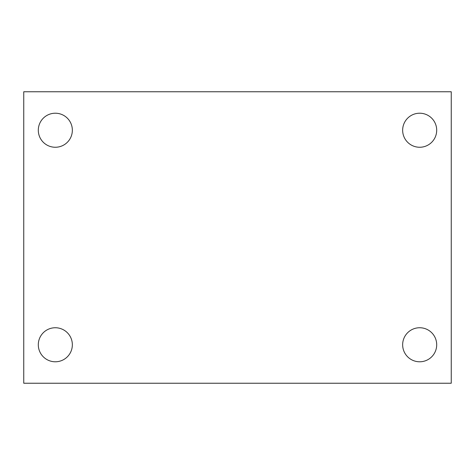 <?xml version="1.0" encoding="UTF-8"?>
<svg xmlns="http://www.w3.org/2000/svg" width="475" height="475" viewBox="0 0 475 475"><rect width="100%" height="100%" fill="white"/><g stroke="black" fill="none" stroke-linecap="round" stroke-linejoin="round"><path stroke-width="0.71" d="M23.75 383.236L23.75 91.764L451.25 91.764L451.25 383.236L23.75 383.236M55.326 361.784A17.023 17.023 0 0 0 72.348 344.761A17.023 17.023 0 0 0 55.326 327.744A17.023 17.023 0 0 0 38.303 344.761A17.023 17.023 0 0 0 55.326 361.784M419.674 361.784A17.023 17.023 0 0 0 436.697 344.761A17.023 17.023 0 0 0 419.674 327.744A17.023 17.023 0 0 0 402.652 344.761A17.023 17.023 0 0 0 419.674 361.784M419.674 147.256A17.023 17.023 0 0 0 436.697 130.239A17.023 17.023 0 0 0 419.674 113.216A17.023 17.023 0 0 0 402.652 130.239A17.023 17.023 0 0 0 419.674 147.256M55.326 147.256A17.023 17.023 0 0 0 72.348 130.239A17.023 17.023 0 0 0 55.326 113.216A17.023 17.023 0 0 0 38.303 130.239A17.023 17.023 0 0 0 55.326 147.256"/></g></svg>
